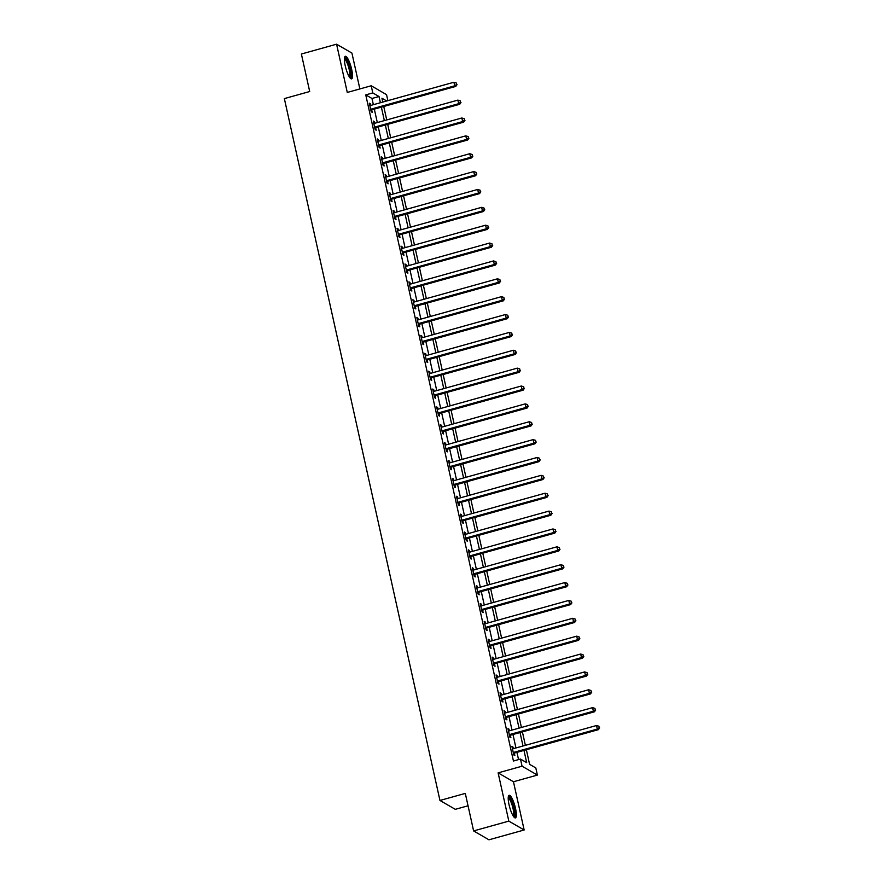 <?xml version="1.0" encoding="UTF-8"?>
<svg xmlns="http://www.w3.org/2000/svg" width="884" height="884" viewBox="0 0 884 884"><rect width="100%" height="100%" fill="white"/><g stroke="black" fill="none" stroke-linecap="round" stroke-linejoin="round"><path stroke-width="1.33" d="M515.527 808.484A11.713 2.685 74.4 0 0 509.14 795.324A11.713 2.685 74.4 0 0 509.051 804.738A11.713 2.685 74.4 0 0 515.438 817.899A11.713 2.685 74.4 0 0 515.527 808.484M351.688 69.449A11.713 2.685 74.4 0 0 345.301 56.3A11.713 2.685 74.4 0 0 345.213 65.703A11.713 2.685 74.4 0 0 351.589 78.864A11.713 2.685 74.4 0 0 351.688 69.449M526.367 749.742L529.593 764.329L535.814 767.931L537.395 775.08L522.057 766.196L520.477 759.047L526.698 762.649L523.98 750.405M513.46 781.743L498.123 772.87L508.819 821.114L473.614 830.927L488.951 839.8L524.157 829.988L513.46 781.743L537.395 775.08M468.045 805.788L455.293 809.335L439.956 800.462L284.35 98.599L309.698 91.527L301.378 54.012L336.583 44.2L347.279 92.444L371.214 85.77L386.551 94.654L387.877 100.654M359.865 88.93L351.92 53.073L336.583 44.2M508.819 821.114L524.157 829.988M373.357 104.699L371.976 98.478L365.755 94.886L513.438 761.014L520.477 759.047M518.543 759.588L516.941 752.372M515.958 747.963L512.974 734.505M512.002 730.085L509.018 716.637M508.035 712.217L505.051 698.769M504.079 694.349L501.095 680.89M500.112 676.481L497.128 663.022M496.156 658.613L493.173 645.154M492.189 640.745L489.206 627.286M488.233 622.877L485.25 609.419M484.266 605.01L481.283 591.551M480.31 587.142L477.327 573.683M476.354 569.274L473.371 555.815M472.387 551.406L469.404 537.947M468.432 533.538L465.448 520.079M464.465 515.67L461.481 502.211M460.509 497.803L457.525 484.344M456.542 479.935L453.558 466.476M452.586 462.067L449.602 448.608M448.619 444.199L445.635 430.74M444.663 426.331L441.68 412.872M440.696 408.463L437.713 395.004M436.74 390.595L433.757 377.137M432.773 372.728L429.79 359.269M428.817 354.86L425.834 341.401M424.85 336.992L421.867 323.533M420.894 319.124L417.911 305.665M416.928 301.256L413.944 287.797M412.972 283.388L409.988 269.929M409.005 265.509L406.021 252.062M405.049 247.642L402.065 234.194M401.082 229.774L398.098 216.315M397.126 211.906L394.142 198.447M393.159 194.038L390.175 180.579M389.203 176.17L386.22 162.711M385.236 158.302L382.253 144.843M381.28 140.434L378.297 126.976M377.313 122.567L374.33 109.108M370.716 105.439L370.352 103.771L369.313 103.174L371.214 111.749L372.252 112.345L371.733 110.025M374.683 123.307L374.308 121.638L373.269 121.042L375.181 129.617L376.208 130.213L375.7 127.893M378.639 141.175L378.275 139.506L377.236 138.91L379.137 147.484L380.175 148.081L379.656 145.761M382.606 159.043L382.231 157.374L381.192 156.777L383.092 165.352L384.131 165.949L383.623 163.628M386.562 176.91L386.197 175.242L385.159 174.645L387.059 183.22L388.098 183.817L387.579 181.496M390.529 194.778L390.153 193.11L389.115 192.513L391.015 201.088L392.054 201.685L391.546 199.364M394.485 212.646L394.12 210.978L393.082 210.381L394.982 218.956L396.021 219.552L395.502 217.232M398.452 230.514L398.076 228.845L397.038 228.249L398.938 236.824L399.977 237.42L399.469 235.1M402.408 248.382L402.043 246.713L401.004 246.117L402.905 254.691L403.944 255.288L403.424 252.968M406.375 266.25L405.999 264.581L404.96 263.985L406.861 272.559L407.9 273.167L407.391 270.835M410.331 284.118L409.966 282.449L408.927 281.852L410.828 290.427L411.867 291.035L411.347 288.703M414.298 301.985L413.922 300.317L412.883 299.72L414.784 308.295L415.823 308.903L415.314 306.571M418.254 319.853L417.889 318.185L416.85 317.588L418.751 326.163L419.789 326.771L419.27 324.439M422.209 337.721L421.845 336.053L420.806 335.456L422.707 344.031L423.745 344.638L423.237 342.307M426.176 355.589L425.812 353.932L424.773 353.324L426.674 361.899L427.712 362.506L427.193 360.175M430.132 373.457L429.768 371.799L428.729 371.192L430.63 379.766L431.668 380.374L431.149 378.043M434.099 391.325L433.735 389.667L432.696 389.059L434.596 397.634L435.635 398.242L435.116 395.91M438.055 409.193L437.691 407.535L436.652 406.927L438.552 415.513L439.591 416.11L439.072 413.778M442.022 427.06L441.657 425.403L440.619 424.795L442.519 433.381L443.558 433.978L443.039 431.646M445.978 444.928L445.613 443.271L444.575 442.663L446.475 451.249L447.514 451.846L446.995 449.514M449.945 462.796L449.58 461.139L448.542 460.531L450.442 469.117L451.481 469.713L450.962 467.382M453.901 480.664L453.536 479.006L452.498 478.399L454.398 486.985L455.437 487.581L454.917 485.261M457.868 498.532L457.492 496.874L456.464 496.278L458.365 504.852L459.404 505.449L458.884 503.129M461.824 516.411L461.459 514.742L460.42 514.145L462.321 522.72L463.36 523.317L462.84 520.996M465.791 534.279L465.415 532.61L464.387 532.013L466.288 540.588L467.327 541.185L466.807 538.864M469.747 552.146L469.382 550.478L468.343 549.881L470.244 558.456L471.282 559.053L470.763 556.732M473.713 570.014L473.338 568.346L472.31 567.749L474.211 576.324L475.249 576.921L474.73 574.6M477.669 587.882L477.305 586.214L476.266 585.617L478.167 594.192L479.205 594.788L478.686 592.468M481.636 605.75L481.261 604.081L480.233 603.485L482.134 612.059L483.161 612.656L482.653 610.336M485.592 623.618L485.228 621.949L484.189 621.353L486.089 629.927L487.128 630.524L486.609 628.204M489.559 641.486L489.183 639.817L488.156 639.22L490.056 647.795L491.084 648.392L490.576 646.071M493.515 659.354L493.15 657.685L492.112 657.088L494.012 665.663L495.051 666.26L494.532 663.939M497.482 677.221L497.106 675.553L496.079 674.956L497.979 683.531L499.007 684.128L498.499 681.807M501.438 695.089L501.073 693.421L500.035 692.824L501.935 701.399L502.974 701.995L502.455 699.675M505.405 712.957L505.029 711.288L504.002 710.692L505.902 719.267L506.93 719.863L506.421 717.543M509.361 730.825L508.996 729.156L507.957 728.56L509.858 737.134L510.897 737.742L510.377 735.411M513.328 748.693L512.952 747.024L511.924 746.428L513.825 755.002L514.853 755.61L514.344 753.279M498.123 772.87L522.057 766.196M365.755 94.886L372.794 92.919L371.214 85.77M473.614 830.927L465.304 793.401L439.956 800.462M386.717 100.975L381.921 98.201L382.772 102.08M383.755 106.489L386.739 119.948M387.711 124.357L390.695 137.816M391.678 142.225L394.662 155.683M395.634 160.092L398.618 173.551M399.601 177.96L402.585 191.419M403.557 195.828L406.541 209.287M407.524 213.696L410.507 227.155M411.48 231.564L414.463 245.023M415.447 249.432L418.43 262.891M419.403 267.3L422.386 280.758M423.37 285.167L426.353 298.626M427.326 303.035L430.309 316.494M431.293 320.903L434.276 334.362M435.248 338.771L438.232 352.23M439.215 356.639L442.199 370.098M443.171 374.507L446.155 387.966M447.138 392.374L450.122 405.833M451.094 410.242L454.078 423.701M455.061 428.11L458.045 441.569M459.017 445.978L462.001 459.437M462.984 463.846L465.967 477.305M466.94 481.714L469.923 495.173M470.907 499.593L473.89 513.04M474.863 517.46L477.846 530.908M478.83 535.328L481.813 548.776M482.786 553.196L485.769 566.655M486.752 571.064L489.736 584.523M490.708 588.932L493.692 602.391M494.675 606.8L497.659 620.259M498.631 624.668L501.615 638.126M502.598 642.535L505.582 655.994M506.554 660.403L509.538 673.862M510.521 678.271L513.505 691.73M514.477 696.139L517.46 709.598M518.444 714.007L521.427 727.466M522.4 731.875L525.383 745.334M380.396 102.743L379.015 96.522L372.794 92.919M523.008 745.997L520.024 732.538M519.041 728.129L516.057 714.67M515.085 710.261L512.101 696.802M511.118 692.393L508.134 678.934M507.162 674.525L504.178 661.066M503.195 656.657L500.211 643.198M499.239 638.789L496.256 625.331M495.272 620.922L492.289 607.463M491.316 603.054L488.333 589.595M487.349 585.186L484.366 571.727M483.393 567.318L480.41 553.859M479.426 549.45L476.443 535.991M475.47 531.582L472.487 518.123M471.503 513.703L468.52 500.256M467.548 495.836L464.564 482.388M463.581 477.968L460.597 464.509M459.625 460.1L456.641 446.641M455.658 442.232L452.674 428.773M451.702 424.364L448.718 410.905M447.735 406.496L444.751 393.037M443.779 388.628L440.796 375.17M439.812 370.761L436.829 357.302M435.856 352.893L432.873 339.434M431.889 335.025L428.906 321.566M427.933 317.157L424.95 303.698M423.966 299.289L420.983 285.83M420.011 281.421L417.027 267.962M416.044 263.554L413.06 250.095M412.088 245.686L409.104 232.227M408.121 227.818L405.137 214.359M404.165 209.95L401.181 196.491M400.198 192.082L397.214 178.623M396.242 174.214L393.258 160.755M392.275 156.346L389.291 142.888M388.319 138.479L385.336 125.02M384.352 120.611L381.369 107.152M371.976 98.478L379.015 96.522M369.501 104.003L370.352 103.771M373.457 121.87L374.308 121.638M377.424 139.749L378.275 139.506M381.38 157.617L382.231 157.374M385.347 175.485L386.197 175.242M389.303 193.353L390.153 193.11M393.269 211.221L394.12 210.978M397.225 229.089L398.076 228.845M401.192 246.956L402.043 246.713M405.148 264.824L405.999 264.581M409.115 282.692L409.966 282.449M413.071 300.56L413.922 300.317M417.038 318.428L417.889 318.185M420.994 336.296L421.845 336.053M424.961 354.164L425.812 353.932M428.917 372.031L429.768 371.799M432.884 389.899L433.735 389.667M436.84 407.767L437.691 407.535M440.807 425.635L441.657 425.403M444.762 443.503L445.613 443.271M448.729 461.371L449.58 461.139M452.685 479.238L453.536 479.006M456.641 497.106L457.492 496.874M460.608 514.974L461.459 514.742M464.564 532.842L465.415 532.61M468.531 550.71L469.382 550.478M472.487 568.578L473.338 568.346M476.454 586.446L477.305 586.214M480.41 604.324L481.261 604.081M484.377 622.192L485.228 621.949M488.333 640.06L489.183 639.817M492.3 657.928L493.15 657.685M496.256 675.796L497.106 675.553M500.222 693.664L501.073 693.421M504.178 711.532L505.029 711.288M508.145 729.399L508.996 729.156M512.101 747.267L512.952 747.024M371.368 109.052L372.396 109.649L455.757 86.422L454.719 85.825L371.368 109.052A1.503 1.425 -59.9 0 0 370.86 109.296L370.694 109.417M456.619 84.422L456.31 82.985L456.619 84.422L454.719 85.825L453.923 82.245L370.573 105.472A1.503 1.425 -59.9 0 1 370.02 105.516L369.832 105.494M372.396 109.649A1.503 1.425 -59.9 0 0 371.899 109.903L370.96 110.61M455.757 86.422L457.039 84.654M456.31 82.985L453.923 82.245M375.324 126.92L376.363 127.517L459.713 104.29L458.685 103.693L375.324 126.92A1.503 1.425 -59.9 0 0 374.827 127.163L374.661 127.285M460.586 102.29L460.266 100.853L460.586 102.29L458.685 103.693L457.89 100.113L374.529 123.34A1.503 1.425 -59.9 0 1 373.987 123.384L373.788 123.362M376.363 127.517A1.503 1.425 -59.9 0 0 375.855 127.771L374.927 128.478M459.713 104.29L460.995 102.533M460.266 100.853L457.89 100.113M379.291 144.788L380.319 145.385L463.68 122.158L462.641 121.561L379.291 144.788A1.503 1.425 -59.9 0 0 378.783 145.031L378.617 145.164M464.542 120.158L464.233 118.721L464.542 120.158L462.641 121.561L461.846 117.981L378.496 141.208A1.503 1.425 -59.9 0 1 377.943 141.252L377.755 141.23M380.319 145.385A1.503 1.425 -59.9 0 0 379.822 145.639L378.882 146.346M463.68 122.158L464.962 120.401M464.233 118.721L461.846 117.981M383.247 162.656L384.286 163.253L467.636 140.026L466.608 139.429L383.247 162.656A1.503 1.425 -59.9 0 0 382.75 162.899L382.584 163.032M468.509 138.026L468.188 136.6L468.509 138.026L466.608 139.429L465.813 135.849L382.452 159.076A1.503 1.425 -59.9 0 1 381.91 159.12L381.711 159.098M384.286 163.253A1.503 1.425 -59.9 0 0 383.778 163.507L382.849 164.214M467.636 140.026L468.918 138.269M468.188 136.6L465.813 135.849M387.203 180.524L388.242 181.121L471.603 157.893L470.564 157.297L387.203 180.524A1.503 1.425 -59.9 0 0 386.706 180.767L386.54 180.9M472.465 155.893L472.155 154.468L472.465 155.893L470.564 157.297L469.769 153.717L386.418 176.944A1.503 1.425 -59.9 0 1 385.866 176.988L385.678 176.966M388.242 181.121A1.503 1.425 -59.9 0 0 387.744 181.375L386.805 182.082M471.603 157.893L472.885 156.137M472.155 154.468L469.769 153.717M344.428 58.211A10.133 2.321 -105.6 0 1 346.871 60.344A10.133 2.321 -105.6 0 1 350.473 71.284A10.133 2.321 -105.6 0 1 349.854 77.67M349.379 76.985A9.381 2.155 74.4 0 0 349.368 70.322A9.381 2.155 74.4 0 0 346.197 61.106A9.381 2.155 74.4 0 0 344.384 59.051M350.904 78.72A11.636 2.663 74.4 0 0 350.639 70.234A11.636 2.663 74.4 0 0 346.804 59.228A11.636 2.663 74.4 0 0 344.793 56.775M508.267 797.246A10.133 2.321 -105.6 0 1 513.958 808.54A10.133 2.321 -105.6 0 1 513.692 816.706M513.217 816.02A9.381 2.155 74.4 0 0 513.052 808.617A9.381 2.155 74.4 0 0 508.223 798.075M514.742 817.755A11.636 2.663 74.4 0 0 514.377 808.783A11.636 2.663 74.4 0 0 508.632 795.81M391.17 198.392L392.209 198.988L475.559 175.761L474.531 175.165L391.17 198.392A1.503 1.425 -59.9 0 0 390.662 198.646L390.507 198.767M476.432 173.761L476.111 172.336L476.432 173.761L474.531 175.165L473.736 171.584L390.374 194.823A1.503 1.425 -59.9 0 1 389.833 194.856L389.634 194.834M392.209 198.988A1.503 1.425 -59.9 0 0 391.7 199.243L390.772 199.95M475.559 175.761L476.841 174.004M476.111 172.336L473.736 171.584M395.126 216.26L396.165 216.856L479.526 193.629L478.487 193.032L395.126 216.26A1.503 1.425 -59.9 0 0 394.629 216.514L394.463 216.635M480.388 191.629L480.078 190.204L480.388 191.629L478.487 193.032L477.692 189.452L394.341 212.69A1.503 1.425 -59.9 0 1 393.789 212.724L393.601 212.701M396.165 216.856A1.503 1.425 -59.9 0 0 395.667 217.11L394.728 217.818M479.526 193.629L480.808 191.872M480.078 190.204L477.692 189.452M399.093 234.127L400.132 234.724L483.482 211.497L482.454 210.9L399.093 234.127A1.503 1.425 -59.9 0 0 398.585 234.382L398.43 234.503M484.355 209.497L484.034 208.072L484.355 209.497L482.454 210.9L481.658 207.331L398.297 230.558A1.503 1.425 -59.9 0 1 397.756 230.591L397.557 230.569M400.132 234.724A1.503 1.425 -59.9 0 0 399.623 234.978L398.695 235.685M483.482 211.497L484.763 209.74M484.034 208.072L481.658 207.331M403.049 251.995L404.087 252.592L487.449 229.365L486.41 228.768L403.049 251.995A1.503 1.425 -59.9 0 0 402.552 252.249L402.386 252.371M488.311 227.365L488.001 225.939L488.311 227.365L486.41 228.768L485.614 225.199L402.264 248.426A1.503 1.425 -59.9 0 1 401.712 248.47L401.524 248.437M404.087 252.592A1.503 1.425 -59.9 0 0 403.59 252.846L402.651 253.553M487.449 229.365L488.73 227.608M488.001 225.939L485.614 225.199M407.016 269.863L408.054 270.46L491.405 247.233L490.377 246.636L407.016 269.863A1.503 1.425 -59.9 0 0 406.507 270.117L406.353 270.239M492.277 245.233L491.957 243.807L492.277 245.233L490.377 246.636L489.581 243.067L406.22 266.294A1.503 1.425 -59.9 0 1 405.679 266.338L405.48 266.305M408.054 270.46A1.503 1.425 -59.9 0 0 407.546 270.714L406.618 271.421M491.405 247.233L492.686 245.476M491.957 243.807L489.581 243.067M410.972 287.731L412.01 288.328L495.372 265.101L494.333 264.504L410.972 287.731A1.503 1.425 -59.9 0 0 410.474 287.985L410.309 288.107M496.233 263.101L495.924 261.675L496.233 263.101L494.333 264.504L493.537 260.935L410.187 284.162A1.503 1.425 -59.9 0 1 409.635 284.206L409.436 284.184M412.01 288.328A1.503 1.425 -59.9 0 0 411.513 288.582L410.574 289.289M495.372 265.101L496.653 263.344M495.924 261.675L493.537 260.935M414.939 305.599L415.977 306.196L499.327 282.968L498.3 282.372L414.939 305.599A1.503 1.425 -59.9 0 0 414.43 305.853L414.276 305.974M500.2 280.968L499.88 279.543L500.2 280.968L498.3 282.372L497.504 278.803L414.143 302.03A1.503 1.425 -59.9 0 1 413.601 302.074L413.403 302.052M415.977 306.196A1.503 1.425 -59.9 0 0 415.469 306.45L414.541 307.157M499.327 282.968L500.609 281.211M499.88 279.543L497.504 278.803M418.894 323.467L419.933 324.063L503.294 300.836L502.256 300.24L418.894 323.467A1.503 1.425 -59.9 0 0 418.397 323.721L418.231 323.842M504.156 298.836L503.847 297.411L504.156 298.836L502.256 300.24L501.46 296.67L418.11 319.897A1.503 1.425 -59.9 0 1 417.557 319.942L417.358 319.92M419.933 324.063A1.503 1.425 -59.9 0 0 419.436 324.317L418.497 325.025M503.294 300.836L504.576 299.079M503.847 297.411L501.46 296.67M422.861 341.334L423.9 341.942L507.25 318.704L506.223 318.107L422.861 341.334A1.503 1.425 -59.9 0 0 422.353 341.589L422.198 341.71M508.123 316.704L507.803 315.279L508.123 316.704L506.223 318.107L505.427 314.538L422.066 337.765A1.503 1.425 -59.9 0 1 421.524 337.81L421.325 337.787M423.9 341.942A1.503 1.425 -59.9 0 0 423.392 342.185L422.453 342.893M507.25 318.704L508.532 316.947M507.803 315.279L505.427 314.538M426.817 359.202L427.856 359.81L511.217 336.572L510.178 335.975L426.817 359.202A1.503 1.425 -59.9 0 0 426.32 359.457L426.154 359.578M512.079 334.572L511.77 333.146L512.079 334.572L510.178 335.975L509.383 332.406L426.033 355.633A1.503 1.425 -59.9 0 1 425.48 355.677L425.281 355.655M427.856 359.81A1.503 1.425 -59.9 0 0 427.359 360.053L426.419 360.76M511.217 336.572L512.499 334.815M511.77 333.146L509.383 332.406M430.784 377.07L431.823 377.678L515.173 354.451L514.145 353.843L430.784 377.07A1.503 1.425 -59.9 0 0 430.276 377.324L430.121 377.446M516.046 352.44L515.726 351.014L516.046 352.44L514.145 353.843L513.35 350.274L429.989 373.501A1.503 1.425 -59.9 0 1 429.447 373.545L429.248 373.523M431.823 377.678A1.503 1.425 -59.9 0 0 431.315 377.921L430.375 378.628M515.173 354.451L516.455 352.683M515.726 351.014L513.35 350.274M434.74 394.938L435.779 395.546L519.14 372.319L518.101 371.711L434.74 394.938A1.503 1.425 -59.9 0 0 434.243 395.192L434.077 395.314M520.002 370.308L519.693 368.882L520.002 370.308L518.101 371.711L517.306 368.142L433.956 391.369A1.503 1.425 -59.9 0 1 433.403 391.413L433.204 391.391M435.779 395.546A1.503 1.425 -59.9 0 0 435.282 395.789L434.342 396.496M519.14 372.319L520.422 370.551M519.693 368.882L517.306 368.142M438.707 412.806L439.746 413.414L523.096 390.187L522.057 389.579L438.707 412.806A1.503 1.425 -59.9 0 0 438.199 413.06L438.044 413.182M523.969 388.175L523.648 386.75L523.969 388.175L522.057 389.579L521.273 386.01L437.911 409.237A1.503 1.425 -59.9 0 1 437.37 409.281L437.171 409.259M439.746 413.414A1.503 1.425 -59.9 0 0 439.238 413.657L438.298 414.364M523.096 390.187L524.378 388.419M523.648 386.75L521.273 386.01M442.663 430.674L443.702 431.281L527.063 408.054L526.024 407.447L442.663 430.674A1.503 1.425 -59.9 0 0 442.166 430.928L442 431.049M527.925 406.043L527.615 404.618L527.925 406.043L526.024 407.447L525.229 403.877L441.878 427.105A1.503 1.425 -59.9 0 1 441.326 427.149L441.127 427.127M443.702 431.281A1.503 1.425 -59.9 0 0 443.204 431.525L442.265 432.232M527.063 408.054L528.345 406.286M527.615 404.618L525.229 403.877M446.63 448.542L447.669 449.149L531.019 425.922L529.98 425.314L446.63 448.542A1.503 1.425 -59.9 0 0 446.122 448.796L445.967 448.917M531.892 423.922L531.571 422.486L531.892 423.922L529.98 425.314L529.196 421.745L445.834 444.972A1.503 1.425 -59.9 0 1 445.282 445.017L445.094 444.995M447.669 449.149A1.503 1.425 -59.9 0 0 447.16 449.392L446.221 450.1M531.019 425.922L532.301 424.154M531.571 422.486L529.196 421.745M450.586 466.409L451.625 467.017L534.986 443.79L533.947 443.182L450.586 466.409A1.503 1.425 -59.9 0 0 450.089 466.664L449.923 466.785M535.848 441.79L535.538 440.354L535.848 441.79L533.947 443.182L533.151 439.613L449.801 462.84A1.503 1.425 -59.9 0 1 449.249 462.884L449.05 462.862M451.625 467.017A1.503 1.425 -59.9 0 0 451.127 467.26L450.188 467.967M534.986 443.79L536.268 442.022M535.538 440.354L533.151 439.613M454.553 484.288L455.591 484.885L538.942 461.658L537.903 461.05L454.553 484.288A1.503 1.425 -59.9 0 0 454.044 484.531L453.89 484.653M539.815 459.658L539.494 458.221L539.815 459.658L537.903 461.05L537.118 457.481L453.757 480.708A1.503 1.425 -59.9 0 1 453.205 480.752L453.017 480.73M455.591 484.885A1.503 1.425 -59.9 0 0 455.083 485.128L454.144 485.835M538.942 461.658L540.223 459.89M539.494 458.221L537.118 457.481M458.509 502.156L459.547 502.753L542.909 479.526L541.87 478.929L458.509 502.156A1.503 1.425 -59.9 0 0 458.011 502.399L457.846 502.521M543.77 477.526L543.461 476.089L543.77 477.526L541.87 478.929L541.074 475.349L457.724 498.576A1.503 1.425 -59.9 0 1 457.172 498.62L456.973 498.598M459.547 502.753A1.503 1.425 -59.9 0 0 459.05 502.996L458.111 503.703M542.909 479.526L544.19 477.758M543.461 476.089L541.074 475.349M462.476 520.024L463.514 520.621L546.865 497.394L545.826 496.797L462.476 520.024A1.503 1.425 -59.9 0 0 461.967 520.267L461.813 520.389M547.737 495.394L547.417 493.957L547.737 495.394L545.826 496.797L545.041 493.217L461.68 516.444A1.503 1.425 -59.9 0 1 461.128 516.488L460.94 516.466M463.514 520.621A1.503 1.425 -59.9 0 0 463.006 520.875L462.067 521.582M546.865 497.394L548.146 495.626M547.417 493.957L545.041 493.217M466.432 537.892L467.47 538.489L550.831 515.261L549.793 514.665L466.432 537.892A1.503 1.425 -59.9 0 0 465.934 538.135L465.769 538.257M551.693 513.261L551.384 511.825L551.693 513.261L549.793 514.665L548.997 511.085L465.647 534.312A1.503 1.425 -59.9 0 1 465.094 534.356L464.896 534.334M467.47 538.489A1.503 1.425 -59.9 0 0 466.973 538.743L466.034 539.45M550.831 515.261L552.113 513.493M551.384 511.825L548.997 511.085M470.398 555.76L471.437 556.356L554.787 533.129L553.749 532.533L470.398 555.76A1.503 1.425 -59.9 0 0 469.89 556.003L469.736 556.124M555.66 531.129L555.34 529.693L555.66 531.129L553.749 532.533L552.964 528.952L469.603 552.18A1.503 1.425 -59.9 0 1 469.05 552.224L468.863 552.202M471.437 556.356A1.503 1.425 -59.9 0 0 470.929 556.611L469.99 557.318M554.787 533.129L556.069 531.361M555.34 529.693L552.964 528.952M474.354 573.628L475.393 574.224L558.754 550.997L557.716 550.4L474.354 573.628A1.503 1.425 -59.9 0 0 473.857 573.871L473.691 573.992M559.616 548.997L559.296 547.561L559.616 548.997L557.716 550.4L556.92 546.82L473.57 570.047A1.503 1.425 -59.9 0 1 473.017 570.092L472.818 570.069M475.393 574.224A1.503 1.425 -59.9 0 0 474.896 574.478L473.957 575.186M558.754 550.997L560.036 549.229M559.296 547.561L556.92 546.82M478.321 591.495L479.36 592.092L562.71 568.865L561.672 568.268L478.321 591.495A1.503 1.425 -59.9 0 0 477.813 591.739L477.658 591.86M563.583 566.865L563.263 565.428L563.583 566.865L561.672 568.268L560.887 564.688L477.526 587.915A1.503 1.425 -59.9 0 1 476.973 587.959L476.785 587.937M479.36 592.092A1.503 1.425 -59.9 0 0 478.852 592.346L477.912 593.053M562.71 568.865L563.992 567.108M563.263 565.428L560.887 564.688M482.277 609.363L483.316 609.96L566.677 586.733L565.638 586.136L482.277 609.363A1.503 1.425 -59.9 0 0 481.78 609.606L481.614 609.739M567.539 584.733L567.219 583.296L567.539 584.733L565.638 586.136L564.843 582.556L481.493 605.783A1.503 1.425 -59.9 0 1 480.94 605.827L480.741 605.805M483.316 609.96A1.503 1.425 -59.9 0 0 482.819 610.214L481.879 610.921M566.677 586.733L567.959 584.976M567.219 583.296L564.843 582.556M486.244 627.231L487.283 627.828L570.633 604.601L569.594 604.004L486.244 627.231A1.503 1.425 -59.9 0 0 485.736 627.474L485.581 627.607M571.506 602.601L571.186 601.175L571.506 602.601L569.594 604.004L568.81 600.424L485.449 623.651A1.503 1.425 -59.9 0 1 484.896 623.695L484.708 623.673M487.283 627.828A1.503 1.425 -59.9 0 0 486.775 628.082L485.835 628.789M570.633 604.601L571.915 602.844M571.186 601.175L568.81 600.424M490.2 645.099L491.239 645.696L574.6 622.469L573.561 621.872L490.2 645.099A1.503 1.425 -59.9 0 0 489.703 645.342L489.537 645.475M575.462 620.469L575.141 619.043L575.462 620.469L573.561 621.872L572.766 618.292L489.416 641.519A1.503 1.425 -59.9 0 1 488.863 641.563L488.664 641.541M491.239 645.696A1.503 1.425 -59.9 0 0 490.731 645.95L489.802 646.657M574.6 622.469L575.882 620.712M575.141 619.043L572.766 618.292M494.167 662.967L495.195 663.564L578.556 640.336L577.517 639.74L494.167 662.967A1.503 1.425 -59.9 0 0 493.659 663.221L493.504 663.343M579.429 638.336L579.108 636.911L579.429 638.336L577.517 639.74L576.733 636.16L493.371 659.398A1.503 1.425 -59.9 0 1 492.819 659.431L492.631 659.409M495.195 663.564A1.503 1.425 -59.9 0 0 494.697 663.818L493.758 664.525M578.556 640.336L579.838 638.579M579.108 636.911L576.733 636.16M498.123 680.835L499.162 681.431L582.523 658.204L581.484 657.608L498.123 680.835A1.503 1.425 -59.9 0 0 497.626 681.089L497.46 681.21M583.385 656.204L583.064 654.779L583.385 656.204L581.484 657.608L580.689 654.027L497.327 677.266A1.503 1.425 -59.9 0 1 496.786 677.299L496.587 677.277M499.162 681.431A1.503 1.425 -59.9 0 0 498.653 681.686L497.725 682.393M582.523 658.204L583.805 656.447M583.064 654.779L580.689 654.027M502.09 698.703L503.118 699.299L586.479 676.072L585.44 675.475L502.09 698.703A1.503 1.425 -59.9 0 0 501.582 698.957L501.416 699.078M587.352 674.072L587.031 672.647L587.352 674.072L585.44 675.475L584.655 671.906L501.294 695.133A1.503 1.425 -59.9 0 1 500.742 695.167L500.554 695.144M503.118 699.299A1.503 1.425 -59.9 0 0 502.62 699.553L501.681 700.261M586.479 676.072L587.761 674.315M587.031 672.647L584.655 671.906M506.046 716.57L507.084 717.167L590.446 693.94L589.407 693.343L506.046 716.57A1.503 1.425 -59.9 0 0 505.549 716.825L505.383 716.946M591.308 691.94L590.987 690.514L591.308 691.94L589.407 693.343L588.611 689.774L505.25 713.001A1.503 1.425 -59.9 0 1 504.709 713.045L504.51 713.012M507.084 717.167A1.503 1.425 -59.9 0 0 506.576 717.421L505.648 718.128M590.446 693.94L591.727 692.183M590.987 690.514L588.611 689.774M510.013 734.438L511.04 735.035L594.402 711.808L593.363 711.211L510.013 734.438A1.503 1.425 -59.9 0 0 509.504 734.692L509.339 734.814M595.275 709.808L594.954 708.382L595.275 709.808L593.363 711.211L592.578 707.642L509.217 730.869A1.503 1.425 -59.9 0 1 508.665 730.913L508.477 730.88M511.04 735.035A1.503 1.425 -59.9 0 0 510.543 735.289L509.604 735.996M594.402 711.808L595.683 710.051M594.954 708.382L592.578 707.642M513.969 752.306L515.007 752.903L598.369 729.676L597.33 729.079L513.969 752.306A1.503 1.425 -59.9 0 0 513.471 752.56L513.306 752.682M599.23 727.676L598.91 726.25L599.23 727.676L597.33 729.079L596.534 725.51L513.173 748.737A1.503 1.425 -59.9 0 1 512.632 748.781L512.433 748.759M515.007 752.903A1.503 1.425 -59.9 0 0 514.499 753.157L513.571 753.864M598.369 729.676L599.65 727.919M598.91 726.25L596.534 725.51M370.86 109.296L371.899 109.903M374.827 127.163L375.855 127.771M378.783 145.031L379.822 145.639M382.75 162.899L383.778 163.507M386.706 180.767L387.744 181.375M390.662 198.646L391.7 199.243M394.629 216.514L395.667 217.11M398.585 234.382L399.623 234.978M402.552 252.249L403.59 252.846M406.507 270.117L407.546 270.714M410.474 287.985L411.513 288.582M414.43 305.853L415.469 306.45M418.397 323.721L419.436 324.317M422.353 341.589L423.392 342.185M426.32 359.457L427.359 360.053M430.276 377.324L431.315 377.921M434.243 395.192L435.282 395.789M438.199 413.06L439.238 413.657M442.166 430.928L443.204 431.525M446.122 448.796L447.16 449.392M450.089 466.664L451.127 467.26M454.044 484.531L455.083 485.128M458.011 502.399L459.05 502.996M461.967 520.267L463.006 520.875M465.934 538.135L466.973 538.743M469.89 556.003L470.929 556.611M473.857 573.871L474.896 574.478M477.813 591.739L478.852 592.346M481.78 609.606L482.819 610.214M485.736 627.474L486.775 628.082M489.703 645.342L490.731 645.95M493.659 663.221L494.697 663.818M497.626 681.089L498.653 681.686M501.582 698.957L502.62 699.553M505.549 716.825L506.576 717.421M509.504 734.692L510.543 735.289M513.471 752.56L514.499 753.157"/></g></svg>
